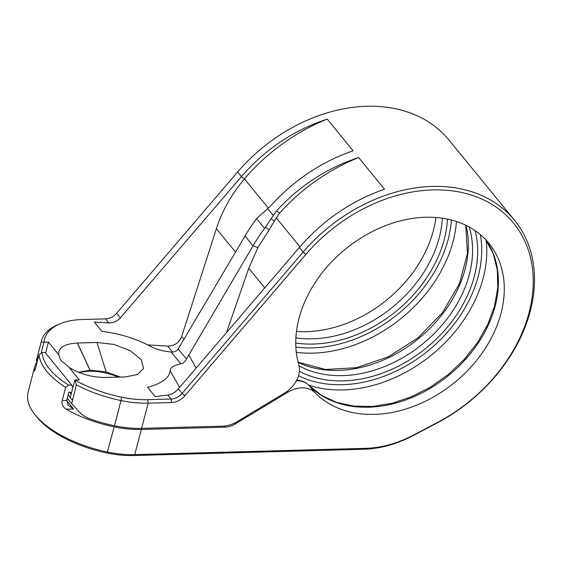 <?xml version="1.0" encoding="UTF-8"?>
<svg xmlns="http://www.w3.org/2000/svg" width="562" height="562" viewBox="0 0 562 562"><rect width="100%" height="100%" fill="white"/><g stroke="black" fill="none" stroke-linecap="round" stroke-linejoin="round"><path stroke-width="0.84" d="M121.617 397.186A61.188 28.156 14.6 0 0 147.658 399.673L171.073 399.034A12.75 9.575 140.8 0 0 182.109 393.421L303.143 252.064A149.148 112.049 -39.2 0 1 514.448 220.156L448.975 140.015A149.148 112.049 140.8 0 0 237.67 171.923L116.636 313.28A12.75 9.575 -39.2 0 1 105.593 318.893L82.185 319.532A61.188 28.156 14.6 0 0 61.251 323.298A80.31 36.952 14.6 0 0 60.626 323.557A80.31 36.952 14.6 0 0 44.04 342.216L48.451 342.096L58.596 354.517C58.237 347.674 64.475 343.839 77.31 343.017L96.966 342.483L113.77 344.408L130.166 350.646L141.231 359.554L143.563 368.503L137.395 374.538L125.108 376.933L105.459 377.467C91.866 377.369 79.776 374.032 69.182 367.471L79.326 379.891L74.915 380.01A80.31 36.952 14.6 0 0 121.617 397.186L121.027 400.573A63.738 29.329 14.6 0 0 148.157 403.165L171.565 402.525A15.3 11.493 140.8 0 0 184.814 395.788L305.847 254.438A146.598 110.138 -39.2 0 1 514.574 224.371A146.598 110.138 -39.2 0 1 437.559 422.413L413.211 435.213A99.432 74.697 -39.2 0 1 365.49 448.35L134.747 454.644A63.738 29.329 -165.4 0 1 107.616 452.052A82.86 38.125 -165.4 0 1 34.725 414.327A82.86 38.125 -165.4 0 1 28.1 392.185L34.661 366.993A82.86 38.125 14.6 0 0 34.142 370.098C34.205 371.749 34.696 371.032 35.61 367.948L39.031 354.805L42.038 352.55L45.101 352.465L71.718 385.04L72.877 387.527M485.8 239.756A114.732 86.19 -39.2 0 1 449.263 374.938A114.732 86.19 -39.2 0 1 309.135 385.532L314.987 392.697A25.494 19.157 140.8 0 0 287.892 392.185L235.239 423.938A19.122 14.366 -39.2 0 1 224.807 427.176L141.308 429.452L134.747 454.644L133.11 455.529A61.188 28.156 -165.4 0 1 107.068 453.042A80.31 36.952 -165.4 0 1 36.418 416.477L34.725 414.327M314.987 392.697A114.732 86.19 140.8 0 0 457.475 380.123A114.732 86.19 140.8 0 0 488.856 243.234A114.732 86.19 140.8 0 0 359.806 238.695A114.732 86.19 140.8 0 0 298.78 364.661A25.494 19.157 140.8 0 1 284.491 393.105L237.22 421.619A26.772 20.113 140.8 0 1 222.608 426.151L141.596 428.356A63.738 29.329 -165.4 0 1 114.465 425.764A82.86 38.125 14.6 0 1 89.239 418.599C85.319 417.123 81.848 414.77 78.842 411.524L71.718 403.628L76.39 384.808L74.915 380.01M226.465 332.655L248.755 268.264L257.867 247.709L253.033 245.791L186.458 359.069C185.06 361.668 183.177 363.249 180.809 363.811C173.848 365.265 170.279 367.541 170.103 370.625C169.534 377.79 162.046 383.361 147.623 387.344L155.189 396.603L167.806 395.037C171.712 394.461 175.239 392.402 178.386 388.855L299.363 247.442C323.164 220.093 351.545 200.683 384.506 189.218L358.64 157.557A163.809 123.064 140.8 0 0 279.588 213.103L276.469 210.898C299.729 185.65 327.126 167.869 358.64 157.557M273.118 215.316L267.695 208.678L271.565 204.898C294.79 179.601 321.97 161.561 353.105 150.778L327.239 119.116C293.863 130.082 265.264 149.225 241.449 176.552L120.366 317.839C117.191 321.359 113.362 323.045 108.859 322.89L94.29 322.061L101.862 331.327C119.453 333.554 135.526 338.486 150.075 346.115C155.182 349.058 162.228 351.039 171.206 352.058C174.15 352.198 176.475 351.166 178.196 348.96L245.053 236.019A168.909 126.893 -39.2 0 1 256.609 218.562L264.59 228.334L276.469 210.898M327.239 119.116A163.809 123.064 140.8 0 0 244.463 178.913C231.579 194.108 222.229 210.694 216.405 228.671L235.555 252.113M147.897 344.949L167.617 346.073C174.466 346.023 179.166 342.82 181.695 336.462L216.405 228.671M44.04 342.216L41.258 341.808A82.86 38.125 -165.4 0 1 41.511 340.705A82.86 38.125 -165.4 0 1 58.097 324.611L60.626 323.557M114.465 425.764L121.027 400.573A82.86 38.125 -165.4 0 1 76.39 384.808M48.451 342.096L45.592 353.069M43.941 342.293L41.237 352.683M58.596 354.517L60.675 360.038L69.182 367.471M69.744 392.29L71.177 394.046M120.563 377.053L106.155 371.932L90.068 370.147L78.518 372.276M36.811 360.08L37.282 357.046L38.146 358.212M41.258 341.808L37.268 357.137M34.303 371.032L34.142 370.098L34.928 370.077M37.211 361.387A82.86 38.125 14.6 0 0 34.661 366.993M42.038 352.55A80.31 36.952 14.6 0 0 68.655 385.125L65.649 387.387L62.22 400.53C61.504 403.846 62.789 406.733 66.084 409.192A82.86 38.125 14.6 0 0 114.177 426.86A63.738 29.329 14.6 0 0 141.308 429.452M74.816 380.081L70.271 397.538L72.4 400.144M36.411 360.404L37.289 361.485M67.285 398.198L71.718 403.628M68.164 394.84L70.292 397.446M296.49 331.411A114.732 86.19 140.8 0 0 435.929 217.487M514.448 220.156A149.148 112.049 -39.2 0 1 437.145 422.961L412.796 435.768A101.982 76.615 -39.2 0 1 363.853 449.242L133.11 455.529M118.09 377.123A33.144 15.251 14.6 0 0 79.811 372.789M71.564 392.571L68.859 392.157L66.716 400.404L68.199 405.272L73.559 408.988L66.084 409.192M68.655 385.125L71.718 385.04M267.695 208.678L256.609 218.562M279.588 213.103L274.333 221.077L271.151 218.836M179.58 387.457L170.103 370.625M196.068 368.187L188.741 354.791M245.053 236.019L253.033 245.791A168.909 126.893 -39.2 0 1 264.59 228.334M257.867 247.709L269.219 229.781L265.58 227.203M274.333 221.077L269.219 229.781M308.896 385.293A3.822 2.522 -44.3 0 1 309.037 385.42A3.822 2.522 -44.3 0 1 309.135 385.532A25.494 19.157 140.8 0 0 298.162 380.755L296.469 380.657M298.162 380.755A3.822 1.974 -85.8 0 0 297.249 380.221L296.715 380.179M147.658 399.673L148.157 403.165L141.596 428.356M167.806 395.037L171.073 399.034L171.565 402.525M180.809 363.811L171.206 352.058M108.859 322.89L105.593 318.893M186.458 359.069L178.196 348.96M241.323 176.7L244.463 178.913L268.327 208.123M120.366 317.839L116.636 313.28M77.31 343.017L89.955 370.154M77.444 343.017L90.068 370.147M96.966 342.483L106.155 371.932M114.177 426.86L107.068 453.042M65.649 387.387A82.86 38.125 -165.4 0 1 39.031 354.805M224.807 427.176L223.908 426.08M66.674 400.558L73.559 408.988M62.22 400.53L66.716 400.404M363.853 449.242L365.49 448.35M412.796 435.768L413.211 435.213M241.449 176.552L237.67 171.923M305.847 254.438L303.143 252.064L299.363 247.442M437.145 422.961L437.559 422.413M178.386 388.855L182.109 393.421L184.814 395.788M276.153 217.698L299.918 246.788M248.755 268.264L264.772 287.87M167.617 346.073L172.52 352.065M181.695 336.462L184.083 339.385M235.239 423.938L234.53 423.081M287.175 391.307L287.892 392.185M299.37 371.32A118.554 89.063 140.8 0 0 425.069 348.967A118.554 89.063 140.8 0 0 475.108 230.617M299.082 365.862A114.732 86.19 140.8 0 0 422.828 343.839A114.732 86.19 140.8 0 0 469.193 226.985M465.933 225.299A114.732 86.19 -39.2 0 1 418.613 338.591A114.732 86.19 -39.2 0 1 298.155 362.371M295.9 337.867A114.732 86.19 140.8 0 0 442.371 218.204M295.76 343.031A118.554 89.063 140.8 0 0 447.457 219.096M486.137 240.248A126.843 95.287 -39.2 0 1 431.813 354.762A126.843 95.287 -39.2 0 1 308.763 385.146M298.513 375.718A123.015 92.414 140.8 0 0 425.202 353.133A123.015 92.414 140.8 0 0 480.341 234.6M456.449 221.484A126.843 95.287 -39.2 0 1 296.307 352.318M295.872 347.077A123.015 92.414 140.8 0 0 451.398 220.009M36.418 360.242L41.511 340.705M485.779 239.735L493.281 253.883L497.342 269.999L497.792 287.561L494.567 305.953L487.746 324.485L477.552 342.476L464.353 359.266L448.617 374.236L430.913 386.839L411.89 396.61L392.241 403.221L372.683 406.424L353.955 406.143L336.715 402.413L321.576 395.409L309.037 385.42C305.988 382.343 302.061 380.614 297.249 380.221M298.106 362.181L325.398 369.487L356.498 367.688L388.398 356.814L418.016 337.853L442.491 312.613L459.505 283.522L467.472 253.413L465.75 225.214"/></g></svg>
